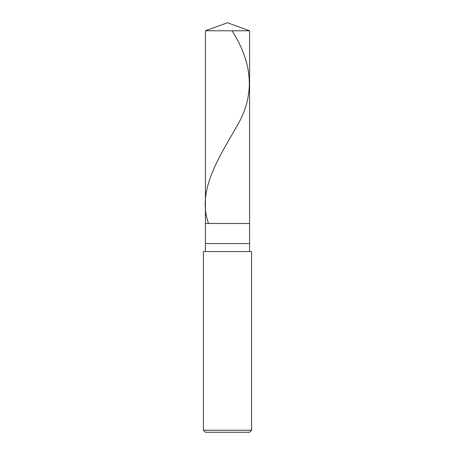<?xml version="1.0" encoding="UTF-8"?>
<svg xmlns="http://www.w3.org/2000/svg" width="455" height="455" viewBox="0 0 455 455"><rect width="100%" height="100%" fill="white"/><g stroke="black" fill="none" stroke-linecap="round" stroke-linejoin="round"><path stroke-width="0.68" d="M205.421 30.786L227.5 22.75L249.579 30.786L205.421 30.786L249.579 30.786L249.579 223.485L205.421 223.485L205.421 30.786L205.421 223.485L249.579 223.485L249.579 30.786L227.5 22.75L205.421 30.786M249.579 223.485L205.421 223.485L249.579 223.485L249.579 243.561L205.421 243.561L205.421 223.485L205.421 243.561L249.579 243.561L249.579 251.587L249.579 223.485M205.421 251.587L205.421 243.561L205.421 251.587M251.587 251.587L203.413 251.587L251.587 251.587L251.587 430.242L203.413 430.242L203.413 251.587L203.413 430.242L251.587 430.242L249.579 432.25L205.421 432.25L203.413 430.242L205.421 432.25L249.579 432.25L251.587 430.242L251.587 251.587M232.107 30.786C252.428 62.767 255.761 94.754 236.56 126.735C218.212 158.852 197.021 190.969 208.401 223.087"/></g></svg>
